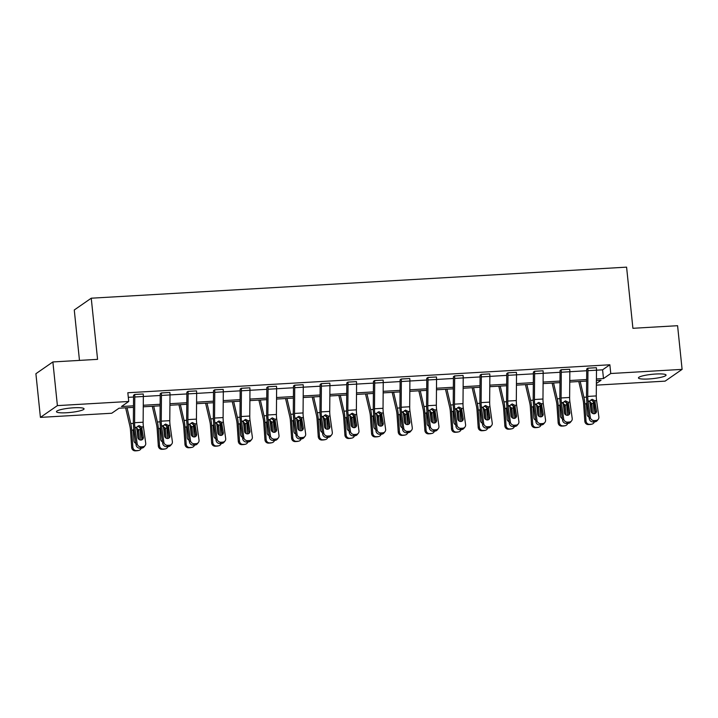 <?xml version="1.0" encoding="UTF-8"?>
<svg xmlns="http://www.w3.org/2000/svg" width="718" height="718" viewBox="0 0 718 718"><rect width="100%" height="100%" fill="white"/><g stroke="black" fill="none" stroke-linecap="round" stroke-linejoin="round"><path stroke-width="1.08" d="M73.846 407.779A13.875 2.181 -5.9 0 1 84.06 408.838A13.875 2.181 -5.9 0 1 66.684 412.742A13.875 2.181 -5.9 0 1 56.462 411.692A13.875 2.181 -5.9 0 1 73.846 407.779M655.83 374.015A13.875 2.181 -5.9 0 1 666.053 375.074A13.875 2.181 -5.9 0 1 648.668 378.978A13.875 2.181 -5.9 0 1 638.455 377.928A13.875 2.181 -5.9 0 1 655.83 374.015M79.474 360.4L74.268 309.979L91.249 298.203L626.59 267.15L632.908 328.297L677.586 325.703L682.1 369.375L665.119 381.141L596.371 385.135M133.467 407.366L119.026 408.21L111.748 413.245L40.414 417.382L57.395 405.616L128.737 401.479L121.459 406.523L133.485 405.823M57.395 405.616L52.881 361.944L35.9 373.71L40.414 417.382M166.639 446.668A3.554 3.276 -141 0 1 162.753 443.473L160.464 427.129A13.337 3.626 -93.3 0 1 160.015 420.183L160.213 394.451A1.777 0.485 86.7 0 0 160.186 393.742L161.326 392.917L169.87 392.45A6.229 1.687 86.7 0 1 169.995 394.936L169.789 420.667A8.894 2.414 -93.3 0 0 170.094 425.298L172.374 441.642A3.554 3.276 39 0 1 169.43 445.232L167.725 445.331L166.639 446.668L168.344 446.569L169.43 445.232M219.95 443.571A3.554 3.276 -141 0 1 216.064 440.385L213.776 424.042A13.337 3.626 -93.3 0 1 213.327 417.095L213.524 391.364A1.777 0.485 86.7 0 0 213.497 390.655L214.637 389.82L223.181 389.362A6.229 1.687 86.7 0 1 223.307 391.84L223.101 417.58A8.894 2.414 -93.3 0 0 223.406 422.211L225.685 438.554A3.554 3.276 39 0 1 222.742 442.135L221.036 442.234L219.95 443.571L221.665 443.473L222.742 442.135M267.949 386.724L267.958 386.76A6.229 1.687 86.7 0 1 268.074 389.246L267.868 414.977A8.894 2.414 -93.3 0 0 268.173 419.608L270.453 435.952A3.554 3.276 39 0 0 274.348 439.147L273.262 440.475A3.554 3.276 -141 0 1 269.376 437.289L267.087 420.945A13.337 3.626 -93.3 0 1 266.638 413.999L266.836 388.267A1.777 0.485 86.7 0 0 266.809 387.558L267.949 386.724L276.493 386.266A6.229 1.687 86.7 0 1 276.618 388.752L293.491 387.756M321.26 383.636L321.269 383.672A6.229 1.687 86.7 0 1 321.386 386.149L321.179 411.89A8.894 2.414 -93.3 0 0 321.484 416.521L323.764 432.864A3.554 3.276 39 0 0 327.659 436.05L326.573 437.388A3.554 3.276 -141 0 1 322.687 434.202L320.399 417.858A13.337 3.626 -93.3 0 1 319.95 410.911L320.156 385.171A1.777 0.485 86.7 0 0 320.12 384.462L321.26 383.636L329.804 383.17A6.229 1.687 86.7 0 1 329.93 385.656L346.803 384.66M374.572 380.54L374.581 380.576A6.229 1.687 86.7 0 1 374.697 383.062L374.491 408.793A8.894 2.414 -93.3 0 0 374.796 413.424L377.076 429.768A3.554 3.276 39 0 0 380.971 432.954L379.885 434.291A3.554 3.276 -141 0 1 375.999 431.105L373.71 414.762A13.337 3.626 -93.3 0 1 373.261 407.815L373.468 382.084A1.777 0.485 86.7 0 0 373.432 381.375L374.572 380.54L383.125 380.082A6.229 1.687 86.7 0 1 383.241 382.568L400.114 381.563M427.883 377.453L427.892 377.48A6.229 1.687 86.7 0 1 428.009 379.966L427.802 405.697A8.894 2.414 -93.3 0 0 428.107 410.328L430.387 426.671A3.554 3.276 39 0 0 434.282 429.867L433.196 431.204A3.554 3.276 -141 0 1 429.31 428.009L427.022 411.665A13.337 3.626 -93.3 0 1 426.573 404.719L426.779 378.987A1.777 0.485 86.7 0 0 426.743 378.278L427.883 377.453L436.436 376.986A6.229 1.687 86.7 0 1 436.553 379.472L453.426 378.476M481.195 374.356L481.204 374.392A6.229 1.687 86.7 0 1 481.32 376.878L481.114 402.61A8.894 2.414 -93.3 0 0 481.419 407.241L483.699 423.584A3.554 3.276 39 0 0 487.594 426.77L486.508 428.107A3.554 3.276 -141 0 1 482.622 424.921L480.333 408.578A13.337 3.626 -93.3 0 1 479.884 401.631L480.091 375.9A1.777 0.485 86.7 0 0 480.055 375.182L481.195 374.356L489.748 373.899A6.229 1.687 86.7 0 1 489.864 376.376L506.737 375.379M534.506 371.26L534.515 371.296A6.229 1.687 86.7 0 1 534.632 373.782L534.425 399.513A8.894 2.414 -93.3 0 0 534.73 404.144L537.01 420.488A3.554 3.276 39 0 0 540.905 423.683L539.819 425.011A3.554 3.276 -141 0 1 535.933 421.825L533.645 405.482A13.337 3.626 -93.3 0 1 533.196 398.535L533.402 372.804A1.777 0.485 86.7 0 0 533.366 372.095L534.506 371.26L543.059 370.802A6.229 1.687 86.7 0 1 543.176 373.288L560.049 372.292M587.818 368.172L587.827 368.208A6.229 1.687 86.7 0 1 587.943 370.685L587.737 396.426A8.894 2.414 -93.3 0 0 588.042 401.057L590.322 417.4A3.554 3.276 39 0 0 594.217 420.586L593.131 421.924A3.554 3.276 -141 0 1 589.245 418.738L586.956 402.394A13.337 3.626 -93.3 0 1 586.507 395.447L586.714 369.707A1.777 0.485 86.7 0 0 586.678 368.998L587.818 368.172L596.371 367.706A6.229 1.687 86.7 0 1 596.487 370.192L602.582 369.824L609.86 364.78L127.831 392.746L128.737 401.479M128.307 397.332L133.548 397.027M134.67 394.46L134.67 394.496A6.229 1.687 86.7 0 1 134.796 396.982L134.589 422.714A8.894 2.414 -93.3 0 0 134.894 427.345L137.174 443.688A3.554 3.276 39 0 0 141.069 446.874L139.983 448.211A3.554 3.276 -141 0 1 136.097 445.025L133.808 428.682A13.337 3.626 -93.3 0 1 133.36 421.735L133.557 396.004A1.777 0.485 86.7 0 0 133.53 395.286L134.67 394.46L143.214 394.002A6.229 1.687 86.7 0 1 143.34 396.48L160.204 395.483M169.995 394.918L186.868 393.94M187.981 391.364L187.981 391.4A6.229 1.687 86.7 0 1 188.107 393.886L187.901 419.617A8.894 2.414 -93.3 0 0 188.206 424.248L190.485 440.592A3.554 3.276 39 0 0 194.381 443.778L193.295 445.115A3.554 3.276 -141 0 1 189.408 441.929L187.12 425.586A13.337 3.626 -93.3 0 1 186.671 418.639L186.868 392.908A1.777 0.485 86.7 0 0 186.842 392.199L187.981 391.364L196.526 390.906A6.229 1.687 86.7 0 1 196.651 393.392L213.524 392.396M223.307 391.822L240.18 390.843M241.293 388.276L241.302 388.312A6.229 1.687 86.7 0 1 241.419 390.789L241.212 416.53A8.894 2.414 -93.3 0 0 241.517 421.161L243.797 437.504A3.554 3.276 39 0 0 247.692 440.69L246.606 442.028A3.554 3.276 -141 0 1 242.72 438.842L240.431 422.498A13.337 3.626 -93.3 0 1 239.983 415.542L240.18 389.811A1.777 0.485 86.7 0 0 240.153 389.102L241.293 388.276L249.837 387.81A6.229 1.687 86.7 0 1 249.963 390.296L266.836 389.3M303.274 387.181L320.147 386.203M356.586 384.094L373.459 383.116M409.897 380.998L426.77 380.019M463.209 377.91L480.082 376.932M516.52 374.814L533.393 373.836M569.832 371.718L586.705 370.739M566.475 423.467A3.554 3.276 -141 0 1 562.589 420.281L560.3 403.938A13.337 3.626 -93.3 0 1 559.852 396.991L560.058 371.26A1.777 0.485 86.7 0 0 560.022 370.551L561.162 369.716L569.715 369.258A6.229 1.687 86.7 0 1 569.832 371.744L569.625 397.476A8.894 2.414 -93.3 0 0 569.93 402.107L572.21 418.45A3.554 3.276 39 0 1 569.266 422.031L567.561 422.13L566.475 423.467L568.189 423.369L569.266 422.031M513.164 426.564A3.554 3.276 -141 0 1 509.277 423.369L506.989 407.025A13.337 3.626 -93.3 0 1 506.54 400.079L506.746 374.347A1.777 0.485 86.7 0 0 506.711 373.638L507.85 372.813L516.404 372.346A6.229 1.687 86.7 0 1 516.52 374.832L516.314 400.563A8.894 2.414 -93.3 0 0 516.619 405.194L518.899 421.538A3.554 3.276 39 0 1 515.955 425.128L514.25 425.227L513.164 426.564L514.878 426.465L515.955 425.128M459.852 429.651A3.554 3.276 -141 0 1 455.966 426.465L453.677 410.122A13.337 3.626 -93.3 0 1 453.229 403.175L453.435 377.444A1.777 0.485 86.7 0 0 453.399 376.735L454.539 375.9L463.092 375.442A6.229 1.687 86.7 0 1 463.209 377.928L463.002 403.66A8.894 2.414 -93.3 0 0 463.307 408.291L465.587 424.634A3.554 3.276 39 0 1 462.643 428.215L460.938 428.314L459.852 429.651L461.566 429.552L462.643 428.215M406.541 432.748A3.554 3.276 -141 0 1 402.654 429.561L400.366 413.218A13.337 3.626 -93.3 0 1 399.917 406.271L400.123 380.531A1.777 0.485 86.7 0 0 400.088 379.822L401.227 378.996L409.781 378.539A6.229 1.687 86.7 0 1 409.897 381.016L409.691 406.756A8.894 2.414 -93.3 0 0 409.996 411.387L412.276 427.731A3.554 3.276 39 0 1 409.332 431.312L407.627 431.41L406.541 432.748L408.255 432.649L409.332 431.312M353.229 435.844A3.554 3.276 -141 0 1 349.343 432.649L347.054 416.305A13.337 3.626 -93.3 0 1 346.606 409.359L346.812 383.627A1.777 0.485 86.7 0 0 346.776 382.918L347.916 382.084L356.469 381.626A6.229 1.687 86.7 0 1 356.586 384.112L356.379 409.843A8.894 2.414 -93.3 0 0 356.684 414.474L358.964 430.818A3.554 3.276 39 0 1 356.02 434.408L354.315 434.507L353.229 435.844L354.943 435.745L356.02 434.408M299.918 438.931A3.554 3.276 -141 0 1 296.031 435.745L293.743 419.402A13.337 3.626 -93.3 0 1 293.294 412.455L293.491 386.724A1.777 0.485 86.7 0 0 293.465 386.015L294.604 385.18L303.149 384.722A6.229 1.687 86.7 0 1 303.274 387.208L303.068 412.94A8.894 2.414 -93.3 0 0 303.373 417.571L305.653 433.914A3.554 3.276 39 0 1 302.709 437.495L301.004 437.594L299.918 438.931L301.632 438.833L302.709 437.495M52.881 361.944L97.567 359.35L91.249 298.203M609.86 364.78L610.758 373.513L682.1 369.375M596.38 383.484L601.056 380.244L596.407 380.513M586.624 381.079L569.751 382.057M559.968 382.622L543.095 383.6M533.312 384.175L516.439 385.153M506.657 385.719L489.784 386.697M480.001 387.262L463.128 388.241M453.345 388.815L436.472 389.793M426.689 390.359L409.816 391.337M400.034 391.902L383.161 392.881M373.378 393.446L356.505 394.433M346.722 394.999L329.849 395.977M320.057 396.542L303.193 397.521M293.402 398.086L276.538 399.064M266.746 399.639L249.882 400.617M240.09 401.183L223.226 402.161M213.434 402.726L196.57 403.704M186.779 404.279L169.915 405.257M160.123 405.823L143.259 406.801M596.416 378.969L603.488 378.557L610.758 373.513M143.268 405.257L160.141 404.279M169.924 403.704L186.797 402.726M196.579 402.161L213.452 401.183M223.235 400.617L240.108 399.639M249.891 399.073L266.764 398.086M276.547 397.521L293.42 396.542M303.202 395.977L320.075 394.999M329.858 394.433L346.731 393.455M356.514 392.881L373.387 391.902M383.17 391.337L400.043 390.359M409.825 389.793L426.698 388.815M436.481 388.241L453.354 387.262M463.137 386.697L480.01 385.719M489.793 385.153L506.666 384.175M516.448 383.6L533.321 382.622M543.104 382.057L559.977 381.079M569.76 380.513L586.633 379.535M602.582 369.824L603.488 378.557M587.943 370.685L596.487 370.192L596.281 395.923A8.894 2.414 -93.3 0 0 596.586 400.554L598.866 416.898A3.554 3.276 39 0 1 595.922 420.488L594.217 420.586M595.294 413.415A2.845 2.621 39 0 0 595.401 412.231L593.921 401.99L590.977 399.872M593.131 421.924L594.845 421.825L595.922 420.488M598.22 419.339L597.134 420.676A3.554 3.276 -141 0 1 594.845 421.825M594.746 400.662L596.478 410.893A2.845 2.621 -141 0 1 594.127 413.765A2.845 2.621 -141 0 1 591.013 411.217L589.882 400.949L592.144 399.298L594.746 400.662L596.586 400.554M578.78 381.536L583.016 399.702A8.894 2.414 86.7 0 1 583.644 404.099L584.82 421.215L586.014 420.972A3.554 3.419 78.6 0 0 589.675 424.32L588.482 424.562A3.554 3.419 -101.4 0 1 584.82 421.215M580.207 381.455L583.896 397.26A13.337 3.626 86.7 0 1 584.838 403.857L586.014 420.972M593.131 400.716A13.337 3.626 86.7 0 1 593.382 403.363L594.1 413.765M589.002 417.032A2.845 2.737 -101.4 0 1 587.118 414.501L586.418 404.306L586.884 402.475M588.895 401.317L591.803 403.453L590.743 405.015L591.219 411.944M591.381 424.221A3.554 3.419 78.6 0 0 591.847 424.159L590.654 424.401A3.554 3.419 -101.4 0 1 590.187 424.464L591.381 424.221L589.675 424.32M591.847 424.159A3.554 3.419 78.6 0 0 594.387 421.852M592.529 413.389L591.883 403.992M590.187 424.464L588.482 424.562M590.743 405.015L589.882 403.112M561.162 369.716L561.171 369.752A6.229 1.687 86.7 0 1 561.288 372.238L561.081 397.969A8.894 2.414 -93.3 0 0 561.386 402.601L563.666 418.944A3.554 3.276 39 0 0 567.561 422.13M568.638 414.959A2.845 2.621 39 0 0 568.746 413.774L567.265 403.534L564.321 401.425M571.564 420.883L570.478 422.22A3.554 3.276 -141 0 1 568.189 423.369M568.091 402.215L569.823 412.437A2.845 2.621 -141 0 1 567.471 415.309A2.845 2.621 -141 0 1 564.357 412.76L563.226 402.493L565.488 400.841L568.091 402.215L569.93 402.107M534.632 373.782L543.176 373.288L542.97 399.02A8.894 2.414 -93.3 0 0 543.275 403.651L545.554 419.994A3.554 3.276 39 0 1 542.611 423.575L540.905 423.683M541.982 416.503A2.845 2.621 39 0 0 542.09 415.327L540.609 405.078L537.656 402.969M539.819 425.011L541.534 424.912L542.611 423.575M544.908 422.426L543.822 423.764A3.554 3.276 -141 0 1 541.534 424.912M541.435 403.758L543.167 413.99A2.845 2.621 -141 0 1 540.816 416.853A2.845 2.621 -141 0 1 537.701 414.304L536.57 404.037L538.832 402.385L541.435 403.758L543.275 403.651M552.115 383.08L556.36 401.245A8.894 2.414 86.7 0 1 556.989 405.643L558.164 422.758L559.358 422.516A3.554 3.419 78.6 0 0 563.02 425.864L561.826 426.106A3.554 3.419 -101.4 0 1 558.164 422.758M553.551 382.999L557.24 398.804A13.337 3.626 86.7 0 1 558.182 405.41L559.358 422.516M566.475 402.268A13.337 3.626 86.7 0 1 566.726 404.907L567.444 415.309M562.347 418.576A2.845 2.737 -101.4 0 1 560.462 416.045L559.762 405.849L560.228 404.019M562.239 402.861L565.138 405.006L564.088 406.559L564.563 413.487M564.725 425.765A3.554 3.419 78.6 0 0 565.192 425.711L563.998 425.954A3.554 3.419 -101.4 0 1 563.531 426.007L564.725 425.765L563.02 425.864M565.192 425.711A3.554 3.419 78.6 0 0 567.732 423.396M565.874 414.932L565.228 405.535M563.531 426.007L561.826 426.106M564.088 406.559L563.226 404.656M525.459 384.624L529.705 402.789A8.894 2.414 86.7 0 1 530.333 407.196L531.508 424.311L532.702 424.069A3.554 3.419 78.6 0 0 536.364 427.416L535.17 427.659A3.554 3.419 -101.4 0 1 531.508 424.311M526.895 384.543L530.584 400.348A13.337 3.626 86.7 0 1 531.526 406.953L532.702 424.069M539.819 403.812A13.337 3.626 86.7 0 1 540.071 406.46L540.789 416.853M535.691 420.129A2.845 2.737 -101.4 0 1 533.806 417.598L533.106 407.402L533.573 405.571M535.583 404.405L538.482 406.55L537.432 408.102L537.908 415.031M538.069 427.318A3.554 3.419 78.6 0 0 538.536 427.255L537.333 427.497A3.554 3.419 -101.4 0 1 536.876 427.56L538.069 427.318L536.364 427.416M538.536 427.255A3.554 3.419 78.6 0 0 541.076 424.939M539.218 416.476L538.572 407.079M536.876 427.56L535.17 427.659M537.432 408.102L536.57 406.2M507.85 372.813L507.859 372.848A6.229 1.687 86.7 0 1 507.976 375.326L507.77 401.066A8.894 2.414 -93.3 0 0 508.075 405.697L510.354 422.04A3.554 3.276 39 0 0 514.25 425.227M515.327 418.055A2.845 2.621 39 0 0 515.425 416.871L513.953 406.63L511.001 404.512M518.252 423.979L517.166 425.316A3.554 3.276 -141 0 1 514.878 426.465M514.779 405.302L516.511 415.534A2.845 2.621 -141 0 1 514.16 418.406A2.845 2.621 -141 0 1 511.045 415.848L509.915 405.589L512.176 403.938L514.779 405.302L516.619 405.194M498.804 386.176L503.049 404.342A8.894 2.414 86.7 0 1 503.677 408.739L504.853 425.855L506.046 425.612A3.554 3.419 78.6 0 0 509.708 428.96L508.515 429.202A3.554 3.419 -101.4 0 1 504.853 425.855M500.24 386.087L503.928 401.892A13.337 3.626 86.7 0 1 504.871 408.497L506.046 425.612M513.164 405.356A13.337 3.626 86.7 0 1 513.415 408.004L514.133 418.406M509.035 421.672A2.845 2.737 -101.4 0 1 507.15 419.141L506.45 408.946L506.917 407.115M508.927 405.957L511.826 408.093L510.776 409.655L511.252 416.584M511.413 428.861A3.554 3.419 78.6 0 0 511.88 428.799L510.677 429.041A3.554 3.419 -101.4 0 1 510.22 429.104L511.413 428.861L509.708 428.96M511.88 428.799A3.554 3.419 78.6 0 0 514.42 426.492M512.562 418.029L511.916 408.632M510.22 429.104L508.515 429.202M510.776 409.655L509.915 407.752M481.32 376.878L489.864 376.376L489.658 402.116A8.894 2.414 -93.3 0 0 489.963 406.747L492.243 423.09A3.554 3.276 39 0 1 489.299 426.671L487.594 426.77M488.671 419.599A2.845 2.621 39 0 0 488.77 418.414L487.298 408.174L484.345 406.065M486.508 428.107L488.222 428.009L489.299 426.671M491.597 425.523L490.511 426.86A3.554 3.276 -141 0 1 488.222 428.009M488.123 406.855L489.855 417.077A2.845 2.621 -141 0 1 487.504 419.949A2.845 2.621 -141 0 1 484.39 417.4L483.259 407.133L485.521 405.482L488.123 406.855L489.963 406.747M472.148 387.72L476.393 405.885A8.894 2.414 86.7 0 1 477.021 410.283L478.197 427.398L479.391 427.156A3.554 3.419 78.6 0 0 483.052 430.504L481.859 430.746A3.554 3.419 -101.4 0 1 478.197 427.398M473.584 387.639L477.273 403.444A13.337 3.626 86.7 0 1 478.215 410.041L479.391 427.156M486.508 406.9A13.337 3.626 86.7 0 1 486.759 409.547L487.477 419.949M482.379 423.216A2.845 2.737 -101.4 0 1 480.486 420.685L479.795 410.49L480.261 408.659M482.272 407.501L485.171 409.646L484.12 411.199L484.596 418.127M484.758 430.405A3.554 3.419 78.6 0 0 485.224 430.351L484.022 430.585A3.554 3.419 -101.4 0 1 483.564 430.647L484.758 430.405L483.052 430.504M485.224 430.351A3.554 3.419 78.6 0 0 487.764 428.036M485.906 419.572L485.26 410.175M483.564 430.647L481.859 430.746M484.12 411.199L483.259 409.296M463.092 375.442L454.548 375.936A6.229 1.687 86.7 0 1 454.665 378.422L454.458 404.153A8.894 2.414 -93.3 0 0 454.763 408.784L457.043 425.128A3.554 3.276 39 0 0 460.938 428.314M462.015 421.143A2.845 2.621 39 0 0 462.114 419.967L460.642 409.718L457.689 407.609M464.941 427.066L463.855 428.404A3.554 3.276 -141 0 1 461.566 429.552M461.468 408.398L463.2 418.63A2.845 2.621 -141 0 1 460.848 421.493A2.845 2.621 -141 0 1 457.734 418.944L456.603 408.677L458.865 407.025L461.468 408.398L463.307 408.291M445.492 389.264L449.737 407.429A8.894 2.414 86.7 0 1 450.365 411.836L451.541 428.942L452.735 428.709A3.554 3.419 78.6 0 0 456.397 432.056L455.203 432.29A3.554 3.419 -101.4 0 1 451.541 428.942M446.928 389.183L450.617 404.988A13.337 3.626 86.7 0 1 451.559 411.594L452.735 428.709M459.852 408.452A13.337 3.626 86.7 0 1 460.103 411.1L460.821 421.493M455.724 424.769A2.845 2.737 -101.4 0 1 453.83 422.229L453.139 412.042L453.605 410.211M455.616 409.045L458.515 411.19L457.465 412.742L457.94 419.671M458.102 431.958A3.554 3.419 78.6 0 0 458.569 431.895L457.366 432.137A3.554 3.419 -101.4 0 1 456.908 432.191L458.102 431.958L456.397 432.056M458.569 431.895A3.554 3.419 78.6 0 0 461.109 429.579M459.251 421.116L458.605 411.719M456.908 432.191L455.203 432.29M457.465 412.742L456.603 410.84M428.009 379.966L436.553 379.472L436.347 405.203A8.894 2.414 -93.3 0 0 436.652 409.834L438.931 426.178A3.554 3.276 39 0 1 435.988 429.768L434.282 429.867M435.359 422.696A2.845 2.621 39 0 0 435.458 421.511L433.986 411.261L431.033 409.152M433.196 431.204L434.911 431.105L435.988 429.768M438.285 428.619L437.199 429.956A3.554 3.276 -141 0 1 434.911 431.105M434.812 409.942L436.544 420.174A2.845 2.621 -141 0 1 434.193 423.046A2.845 2.621 -141 0 1 431.078 420.488L429.947 410.229L432.209 408.578L434.812 409.942L436.652 409.834M418.836 390.816L423.081 408.982A8.894 2.414 86.7 0 1 423.71 413.38L424.885 430.495L426.079 430.253A3.554 3.419 78.6 0 0 429.741 433.6L428.547 433.843A3.554 3.419 -101.4 0 1 424.885 430.495M420.272 390.727L423.952 406.532A13.337 3.626 86.7 0 1 424.903 413.137L426.079 430.253M433.196 409.996A13.337 3.626 86.7 0 1 433.448 412.644L434.166 423.046M429.068 426.312A2.845 2.737 -101.4 0 1 427.174 423.782L426.483 413.586L426.95 411.755M428.96 410.588L431.859 412.733L430.809 414.295L431.285 421.215M431.446 433.501A3.554 3.419 78.6 0 0 431.913 433.439L430.71 433.681A3.554 3.419 -101.4 0 1 430.253 433.744L431.446 433.501L429.741 433.6M431.913 433.439A3.554 3.419 78.6 0 0 434.453 431.132M432.595 422.669L431.949 413.272M430.253 433.744L428.547 433.843M430.809 414.295L429.947 412.383M409.781 378.539L401.236 379.032A6.229 1.687 86.7 0 1 401.353 381.518L401.147 407.25A8.894 2.414 -93.3 0 0 401.452 411.881L403.731 428.224A3.554 3.276 39 0 0 407.627 431.41M408.704 424.239A2.845 2.621 39 0 0 408.802 423.055L407.33 412.814L404.378 410.705M411.62 430.163L410.543 431.5A3.554 3.276 -141 0 1 408.255 432.649M408.156 411.486L409.888 421.717A2.845 2.621 -141 0 1 407.537 424.589A2.845 2.621 -141 0 1 404.422 422.04L403.292 411.773L405.553 410.122L408.156 411.486L409.996 411.387M392.181 392.36L396.426 410.525A8.894 2.414 86.7 0 1 397.054 414.923L398.23 432.039L399.423 431.796A3.554 3.419 78.6 0 0 403.085 435.144L401.892 435.386A3.554 3.419 -101.4 0 1 398.23 432.039M393.617 392.279L397.296 408.084A13.337 3.626 86.7 0 1 398.248 414.681L399.423 431.796M406.541 411.54A13.337 3.626 86.7 0 1 406.792 414.187L407.501 424.589M402.412 427.856A2.845 2.737 -101.4 0 1 400.518 425.325L399.827 415.13L400.294 413.299M402.304 412.141L405.203 414.277L404.153 415.839L404.629 422.767M404.79 435.045A3.554 3.419 78.6 0 0 405.257 434.982L404.054 435.225A3.554 3.419 -101.4 0 1 403.597 435.287L404.79 435.045L403.085 435.144M405.257 434.982A3.554 3.419 78.6 0 0 407.797 432.676M405.939 424.212L405.293 414.816M403.597 435.287L401.892 435.386M404.153 415.839L403.292 413.936M374.697 383.062L383.241 382.568L383.035 408.3A8.894 2.414 -93.3 0 0 383.34 412.931L385.62 429.274A3.554 3.276 39 0 1 382.676 432.855L380.971 432.954M382.048 425.783A2.845 2.621 39 0 0 382.147 424.607L380.675 414.358L377.722 412.249M379.885 434.291L381.599 434.193L382.676 432.855M384.965 431.706L383.888 433.044A3.554 3.276 -141 0 1 381.599 434.193M381.5 413.038L383.232 423.27A2.845 2.621 -141 0 1 380.881 426.133A2.845 2.621 -141 0 1 377.767 423.584L376.636 413.317L378.898 411.665L381.5 413.038L383.34 412.931M365.525 393.904L369.77 412.069A8.894 2.414 86.7 0 1 370.398 416.476L371.574 433.582L372.768 433.34A3.554 3.419 78.6 0 0 376.429 436.688L375.236 436.93A3.554 3.419 -101.4 0 1 371.574 433.582M366.961 393.823L370.641 409.628A13.337 3.626 86.7 0 1 371.592 416.234L372.768 433.34M379.885 413.092A13.337 3.626 86.7 0 1 380.136 415.731L380.845 426.133M375.756 429.4A2.845 2.737 -101.4 0 1 373.863 426.869L373.172 416.673L373.638 414.842M375.649 413.685L378.548 415.83L377.497 417.382L377.973 424.311M378.135 436.589A3.554 3.419 78.6 0 0 378.601 436.535L377.399 436.777A3.554 3.419 -101.4 0 1 376.941 436.831L378.135 436.589L376.429 436.688M378.601 436.535A3.554 3.419 78.6 0 0 381.141 434.219M379.284 425.756L378.637 416.359M376.941 436.831L375.236 436.93M377.497 417.382L376.636 415.48M347.916 382.084L347.925 382.12A6.229 1.687 86.7 0 1 348.042 384.606L347.835 410.337A8.894 2.414 -93.3 0 0 348.14 414.968L350.42 431.312A3.554 3.276 39 0 0 354.315 434.507M355.392 427.327A2.845 2.621 39 0 0 355.491 426.151L354.019 415.901L351.066 413.792M358.309 433.259L357.232 434.596A3.554 3.276 -141 0 1 354.943 435.745M354.845 414.582L356.577 424.814A2.845 2.621 -141 0 1 354.216 427.677A2.845 2.621 -141 0 1 351.111 425.128L349.98 414.86L352.242 413.209L354.845 414.582L356.684 414.474M321.386 386.149L329.93 385.656L329.724 411.387A8.894 2.414 -93.3 0 0 330.029 416.018L332.308 432.362A3.554 3.276 39 0 1 329.365 435.952L327.659 436.05M328.736 428.879A2.845 2.621 39 0 0 328.835 427.695L327.354 417.454L324.41 415.336M326.573 437.388L328.288 437.289L329.365 435.952M331.653 434.803L330.576 436.14A3.554 3.276 -141 0 1 328.288 437.289M328.189 416.126L329.921 426.357A2.845 2.621 -141 0 1 327.561 429.229A2.845 2.621 -141 0 1 324.455 426.68L323.324 416.413L325.577 414.762L328.189 416.126L330.029 416.018M294.604 385.18L294.613 385.216A6.229 1.687 86.7 0 1 294.73 387.702L294.524 413.433A8.894 2.414 -93.3 0 0 294.829 418.064L297.108 434.408A3.554 3.276 39 0 0 301.004 437.594M302.081 430.423A2.845 2.621 39 0 0 302.179 429.238L300.698 418.998L297.755 416.889M304.997 436.347L303.92 437.684A3.554 3.276 -141 0 1 301.632 438.833M301.533 417.679L303.265 427.91A2.845 2.621 -141 0 1 300.905 430.773A2.845 2.621 -141 0 1 297.799 428.224L296.669 417.957L298.921 416.305L301.533 417.679L303.373 417.571M268.074 389.246L276.618 388.752L276.412 414.483A8.894 2.414 -93.3 0 0 276.717 419.115L278.997 435.458A3.554 3.276 39 0 1 276.053 439.048L274.348 439.147M275.425 431.967A2.845 2.621 39 0 0 275.524 430.791L274.043 420.542L271.099 418.432M273.262 440.475L274.976 440.376L276.053 439.048M278.342 437.899L277.265 439.228A3.554 3.276 -141 0 1 274.976 440.376M274.877 419.222L276.609 429.454A2.845 2.621 -141 0 1 274.249 432.317A2.845 2.621 -141 0 1 271.144 429.768L270.013 419.5L272.266 417.849L274.877 419.222L276.717 419.115M241.419 390.789L249.963 390.296L249.756 416.027A8.894 2.414 -93.3 0 0 250.061 420.658L252.341 437.002A3.554 3.276 39 0 1 249.397 440.592L247.692 440.69M248.769 433.519A2.845 2.621 39 0 0 248.868 432.335L247.387 422.094L244.443 419.976M246.606 442.028L248.32 441.929L249.397 440.592M251.686 439.443L250.609 440.78A3.554 3.276 -141 0 1 248.32 441.929M248.222 420.766L249.954 430.997A2.845 2.621 -141 0 1 247.593 433.869A2.845 2.621 -141 0 1 244.488 431.312L243.357 421.053L245.61 419.402L248.222 420.766L250.061 420.658M214.637 389.82L214.637 389.856A6.229 1.687 86.7 0 1 214.763 392.342L214.556 418.073A8.894 2.414 -93.3 0 0 214.862 422.705L217.141 439.048A3.554 3.276 39 0 0 221.036 442.234M222.113 435.063A2.845 2.621 39 0 0 222.212 433.878L220.731 423.638L217.787 421.529M225.03 440.987L223.953 442.324A3.554 3.276 -141 0 1 221.665 443.473M221.566 422.319L223.298 432.541A2.845 2.621 -141 0 1 220.938 435.413A2.845 2.621 -141 0 1 217.832 432.864L216.701 422.597L218.954 420.945L221.566 422.319L223.406 422.211M338.869 395.447L343.114 413.613A8.894 2.414 86.7 0 1 343.743 418.02L344.918 435.135L346.112 434.893A3.554 3.419 78.6 0 0 349.774 438.24L348.58 438.483A3.554 3.419 -101.4 0 1 344.918 435.135M340.305 395.367L343.985 411.172A13.337 3.626 86.7 0 1 344.936 417.777L346.112 434.893M353.229 414.636A13.337 3.626 86.7 0 1 353.48 417.284L354.189 427.686M349.101 430.953A2.845 2.737 -101.4 0 1 347.207 428.422L346.516 418.226L346.982 416.395M348.993 415.228L351.892 417.373L350.842 418.926L351.317 425.855M351.479 438.142A3.554 3.419 78.6 0 0 351.946 438.079L350.743 438.321A3.554 3.419 -101.4 0 1 350.285 438.384L351.479 438.142L349.774 438.24M351.946 438.079A3.554 3.419 78.6 0 0 354.486 435.763M352.628 427.309L351.982 417.903M350.285 438.384L348.58 438.483M350.842 418.926L349.98 417.023M312.213 397L316.45 415.166A8.894 2.414 86.7 0 1 317.087 419.563L318.262 436.679L319.456 436.436A3.554 3.419 78.6 0 0 323.118 439.784L321.924 440.026A3.554 3.419 -101.4 0 1 318.262 436.679M313.649 396.919L317.329 412.724A13.337 3.626 86.7 0 1 318.28 419.321L319.456 436.436M326.573 416.18A13.337 3.626 86.7 0 1 326.825 418.827L327.534 429.229M322.445 432.496A2.845 2.737 -101.4 0 1 320.551 429.965L319.851 419.77L320.327 417.939M322.337 416.781L325.236 418.917L324.186 420.479L324.653 427.407M324.823 439.685A3.554 3.419 78.6 0 0 325.281 439.622L324.087 439.865A3.554 3.419 -101.4 0 1 323.63 439.928L324.823 439.685L323.118 439.784M325.281 439.622A3.554 3.419 78.6 0 0 327.83 437.316M325.972 428.852L325.326 419.456M323.63 439.928L321.924 440.026M324.186 420.479L323.315 418.576M285.558 398.544L289.794 416.709A8.894 2.414 86.7 0 1 290.431 421.116L291.607 438.222L292.8 437.98A3.554 3.419 78.6 0 0 296.462 441.328L295.269 441.57A3.554 3.419 -101.4 0 1 291.607 438.222M286.994 398.463L290.673 414.268A13.337 3.626 86.7 0 1 291.625 420.874L292.8 437.98M299.918 417.732A13.337 3.626 86.7 0 1 300.169 420.371L300.878 430.773M295.789 434.04A2.845 2.737 -101.4 0 1 293.895 431.509L293.195 421.313L293.671 419.483M295.681 418.325L298.58 420.47L297.53 422.022L297.997 428.951M298.167 441.229A3.554 3.419 78.6 0 0 298.625 441.175L297.431 441.417A3.554 3.419 -101.4 0 1 296.974 441.471L298.167 441.229L296.462 441.328M298.625 441.175A3.554 3.419 78.6 0 0 301.174 438.86M299.316 430.396L298.67 420.999M296.974 441.471L295.269 441.57M297.53 422.022L296.66 420.12M258.902 400.088L263.138 418.253A8.894 2.414 86.7 0 1 263.775 422.66L264.951 439.775L266.145 439.533A3.554 3.419 78.6 0 0 269.806 442.88L268.604 443.123A3.554 3.419 -101.4 0 1 264.951 439.775M260.338 400.007L264.018 415.812A13.337 3.626 86.7 0 1 264.969 422.417L266.145 439.533M273.262 419.276A13.337 3.626 86.7 0 1 273.513 421.924L274.222 432.326M269.133 435.593A2.845 2.737 -101.4 0 1 267.24 433.062L266.54 422.866L267.015 421.035M269.026 419.868L271.925 422.013L270.874 423.566L271.341 430.495M271.512 442.782A3.554 3.419 78.6 0 0 271.969 442.719L270.776 442.961A3.554 3.419 -101.4 0 1 270.318 443.024L271.512 442.782L269.806 442.88M271.969 442.719A3.554 3.419 78.6 0 0 274.518 440.403M272.652 431.94L272.014 422.543M270.318 443.024L268.604 443.123M270.874 423.566L270.004 421.663M232.246 401.64L236.482 419.806A8.894 2.414 86.7 0 1 237.119 424.203L238.295 441.319L239.489 441.076A3.554 3.419 78.6 0 0 243.151 444.424L241.948 444.666A3.554 3.419 -101.4 0 1 238.295 441.319M233.682 401.55L237.362 417.355A13.337 3.626 86.7 0 1 238.313 423.961L239.489 441.076M246.606 420.82A13.337 3.626 86.7 0 1 246.857 423.467L247.566 433.869M242.478 437.136A2.845 2.737 -101.4 0 1 240.584 434.605L239.884 424.41L240.359 422.579M242.37 421.421L245.269 423.557L244.219 425.119L244.685 432.048M244.856 444.325A3.554 3.419 78.6 0 0 245.314 444.262L244.12 444.505A3.554 3.419 -101.4 0 1 243.662 444.568L244.856 444.325L243.151 444.424M245.314 444.262A3.554 3.419 78.6 0 0 247.863 441.956M245.996 433.493L245.359 424.096M243.662 444.568L241.948 444.666M244.219 425.119L243.348 423.216M205.59 403.184L209.827 421.349A8.894 2.414 86.7 0 1 210.464 425.747L211.639 442.862L212.833 442.62A3.554 3.419 78.6 0 0 216.495 445.968L215.292 446.21A3.554 3.419 -101.4 0 1 211.639 442.862M207.026 403.103L210.706 418.908A13.337 3.626 86.7 0 1 211.657 425.514L212.833 442.62M219.95 422.363A13.337 3.626 86.7 0 1 220.202 425.011L220.911 435.413M215.822 438.68A2.845 2.737 -101.4 0 1 213.928 436.149L213.228 425.954L213.704 424.123M215.714 422.965L218.613 425.11L217.554 426.663L218.03 433.591M218.2 445.869A3.554 3.419 78.6 0 0 218.658 445.815L217.464 446.058A3.554 3.419 -101.4 0 1 217.007 446.111L218.2 445.869L216.495 445.968M218.658 445.815A3.554 3.419 78.6 0 0 221.207 443.5M219.34 435.036L218.703 425.639M217.007 446.111L215.292 446.21M217.554 426.663L216.692 424.76M188.107 393.886L196.651 393.392L196.445 419.124A8.894 2.414 -93.3 0 0 196.75 423.755L199.03 440.098A3.554 3.276 39 0 1 196.086 443.679L194.381 443.778M195.458 436.607A2.845 2.621 39 0 0 195.556 435.431L194.075 425.182L191.132 423.073M193.295 445.115L195.009 445.016L196.086 443.679M198.374 442.53L197.297 443.868A3.554 3.276 -141 0 1 195.009 445.016M194.91 423.862L196.642 434.094A2.845 2.621 -141 0 1 194.282 436.957A2.845 2.621 -141 0 1 191.176 434.408L190.046 424.141L192.298 422.489L194.91 423.862L196.75 423.755M178.935 404.728L183.171 422.893A8.894 2.414 86.7 0 1 183.808 427.3L184.984 444.415L186.177 444.173A3.554 3.419 78.6 0 0 189.839 447.52L188.637 447.763A3.554 3.419 -101.4 0 1 184.984 444.415M180.362 404.647L184.05 420.452A13.337 3.626 86.7 0 1 185.002 427.057L186.177 444.173M193.286 423.916A13.337 3.626 86.7 0 1 193.546 426.564L194.255 436.957M189.166 440.233A2.845 2.737 -101.4 0 1 187.272 437.693L186.572 427.506L187.048 425.675M189.058 424.509L191.957 426.654L190.898 428.206L191.374 435.135M191.544 447.422A3.554 3.419 78.6 0 0 192.002 447.359L190.808 447.601A3.554 3.419 -101.4 0 1 190.351 447.655L191.544 447.422L189.839 447.52M192.002 447.359A3.554 3.419 78.6 0 0 194.551 445.043M192.684 436.58L192.047 427.183M190.351 447.655L188.637 447.763M190.898 428.206L190.037 426.304M161.326 392.917L161.326 392.952A6.229 1.687 86.7 0 1 161.451 395.43L161.245 421.161A8.894 2.414 -93.3 0 0 161.55 425.801L163.83 442.144A3.554 3.276 39 0 0 167.725 445.331M168.802 438.159A2.845 2.621 39 0 0 168.901 436.975L167.42 426.725L164.476 424.616M171.719 444.083L170.642 445.42A3.554 3.276 -141 0 1 168.344 446.569M168.245 425.406L169.987 435.638A2.845 2.621 -141 0 1 167.626 438.51A2.845 2.621 -141 0 1 164.521 435.952L163.39 425.693L165.643 424.042L168.245 425.406L170.094 425.298M152.279 406.28L156.515 424.446A8.894 2.414 86.7 0 1 157.152 428.843L158.328 445.959L159.522 445.716A3.554 3.419 78.6 0 0 163.183 449.064L161.981 449.306A3.554 3.419 -101.4 0 1 158.328 445.959M153.706 406.191L157.395 421.996A13.337 3.626 86.7 0 1 158.346 428.601L159.522 445.716M166.63 425.46A13.337 3.626 86.7 0 1 166.89 428.107L167.599 438.51M162.51 441.776A2.845 2.737 -101.4 0 1 160.617 439.245L159.917 429.05L160.392 427.219M162.403 426.052L165.302 428.197L164.243 429.759L164.718 436.688M164.889 448.965A3.554 3.419 78.6 0 0 165.346 448.903L164.153 449.145A3.554 3.419 -101.4 0 1 163.695 449.208L164.889 448.965L163.183 449.064M165.346 448.903A3.554 3.419 78.6 0 0 167.895 446.596M166.029 438.133L165.391 428.736M163.695 449.208L161.981 449.306M164.243 429.759L163.381 427.847M134.796 396.982L143.34 396.48L143.133 422.22A8.894 2.414 -93.3 0 0 143.438 426.851L145.718 443.194A3.554 3.276 39 0 1 142.774 446.775L141.069 446.874M142.146 439.703A2.845 2.621 39 0 0 142.245 438.519L140.764 428.278L137.82 426.169M139.983 448.211L141.688 448.113L142.774 446.775M145.063 445.627L143.986 446.964A3.554 3.276 -141 0 1 141.688 448.113M141.59 426.95L143.331 437.181A2.845 2.621 -141 0 1 140.97 440.053A2.845 2.621 -141 0 1 137.865 437.504L136.734 427.237L138.987 425.586L141.59 426.95L143.438 426.851M125.623 407.824L129.859 425.989A8.894 2.414 86.7 0 1 130.496 430.387L131.672 447.502L132.866 447.26A3.554 3.419 78.6 0 0 136.528 450.608L135.325 450.85A3.554 3.419 -101.4 0 1 131.672 447.502M127.05 407.743L130.739 423.548A13.337 3.626 86.7 0 1 131.69 430.145L132.866 447.26M139.974 427.004A13.337 3.626 86.7 0 1 140.234 429.651L140.943 440.053M135.855 443.32A2.845 2.737 -101.4 0 1 133.961 440.789L133.261 430.594L133.736 428.763M135.747 427.605L138.646 429.741L137.587 431.303L138.062 438.231M138.233 450.509A3.554 3.419 78.6 0 0 138.691 450.455L137.497 450.689A3.554 3.419 -101.4 0 1 137.039 450.751L138.233 450.509L136.528 450.608M138.691 450.455A3.554 3.419 78.6 0 0 141.24 448.14M139.373 439.676L138.736 430.279M137.039 450.751L135.325 450.85M137.587 431.303L136.725 429.4M589.245 418.738L590.322 417.4M587.827 368.208L596.371 367.706M588.042 401.057L589.882 400.949M587.737 396.426L596.281 395.923M595.401 412.231L596.478 410.893M595.222 401.909L594.037 402.493M593.382 403.363L591.803 403.453M586.525 397.108L583.896 397.26M586.426 403.767L584.838 403.857M562.589 420.281L563.666 418.944M561.171 369.752L569.715 369.258M561.386 402.601L563.226 402.493M561.081 397.969L569.625 397.476M561.288 372.238L569.832 371.744M568.746 413.774L569.823 412.437M568.566 403.453L567.382 404.046M535.933 421.825L537.01 420.488M534.515 371.296L543.059 370.802M534.73 404.144L536.57 404.037M534.425 399.513L542.97 399.02M542.09 415.327L543.167 413.99M541.91 404.997L540.726 405.589M566.726 404.907L565.138 405.006M559.869 398.652L557.24 398.804M559.771 405.311L558.182 405.41M540.071 406.46L538.482 406.55M533.214 400.195L530.584 400.348M533.115 406.864L531.526 406.953M509.277 423.369L510.354 422.04M507.859 372.848L516.404 372.346M508.075 405.697L509.915 405.589M507.77 401.066L516.314 400.563M507.976 375.326L516.52 374.832M515.425 416.871L516.511 415.534M515.255 406.541L514.07 407.133M513.415 408.004L511.826 408.093M506.558 401.739L503.928 401.892M506.459 408.407L504.871 408.497M482.622 424.921L483.699 423.584M481.204 374.392L489.748 373.899M481.419 407.241L483.259 407.133M481.114 402.61L489.658 402.116M488.77 418.414L489.855 417.077M488.599 408.093L487.414 408.686M486.759 409.547L485.171 409.646M479.902 403.292L477.273 403.444M479.803 409.951L478.215 410.041M455.966 426.465L457.043 425.128M454.763 408.784L456.603 408.677M454.458 404.153L463.002 403.66M454.665 378.422L463.209 377.928M462.114 419.967L463.2 418.63M461.943 409.637L460.759 410.229M460.103 411.1L458.515 411.19M453.246 404.835L450.617 404.988M453.148 411.504L451.559 411.594M429.31 428.009L430.387 426.671M427.892 377.48L436.436 376.986M428.107 410.328L429.947 410.229M427.802 405.697L436.347 405.203M435.458 421.511L436.544 420.174M435.287 411.181L434.103 411.773M433.448 412.644L431.859 412.733M426.591 406.379L423.952 406.532M426.492 413.047L424.903 413.137M402.654 429.561L403.731 428.224M401.452 411.881L403.292 411.773M401.147 407.25L409.691 406.756M401.353 381.518L409.897 381.016M408.802 423.055L409.888 421.717M408.632 412.733L407.447 413.317M406.792 414.187L405.203 414.277M399.935 407.932L397.296 408.084M399.836 414.591L398.248 414.681M375.999 431.105L377.076 429.768M374.581 380.576L383.125 380.082M374.796 413.424L376.636 413.317M374.491 408.793L383.035 408.3M382.147 424.607L383.232 423.27M381.976 414.277L380.791 414.869M380.136 415.731L378.548 415.83M373.279 409.475L370.641 409.628M373.18 416.135L371.592 416.234M349.343 432.649L350.42 431.312M347.925 382.12L356.469 381.626M348.14 414.968L349.98 414.86M347.835 410.337L356.379 409.843M348.042 384.606L356.586 384.112M355.491 426.151L356.577 424.814M355.32 415.821L354.136 416.413M322.687 434.202L323.764 432.864M321.269 383.672L329.804 383.17M321.484 416.521L323.324 416.413M321.179 411.89L329.724 411.387M328.835 427.695L329.921 426.357M328.664 417.373L327.48 417.957M296.031 435.745L297.108 434.408M294.613 385.216L303.149 384.722M294.829 418.064L296.669 417.957M294.524 413.433L303.068 412.94M294.73 387.702L303.274 387.208M302.179 429.238L303.265 427.91M302.009 418.917L300.824 419.509M269.376 437.289L270.453 435.952M267.958 386.76L276.493 386.266M268.173 419.608L270.013 419.5M267.868 414.977L276.412 414.483M275.524 430.791L276.609 429.454M275.353 420.461L274.168 421.053M242.72 438.842L243.797 437.504M241.302 388.312L249.837 387.81M241.517 421.161L243.357 421.053M241.212 416.53L249.756 416.027M248.868 432.335L249.954 430.997M248.697 422.013L247.513 422.597M216.064 440.385L217.141 439.048M214.637 389.856L223.181 389.362M214.862 422.705L216.701 422.597M214.556 418.073L223.101 417.58M214.763 392.342L223.307 391.84M222.212 433.878L223.298 432.541M222.041 423.557L220.857 424.15M353.48 417.284L351.892 417.373M346.623 411.019L343.985 411.172M346.525 417.688L344.936 417.777M326.825 418.827L325.236 418.917M319.968 412.572L317.329 412.724M319.869 419.231L318.28 419.321M300.169 420.371L298.58 420.47M293.312 414.115L290.673 414.268M293.213 420.775L291.625 420.874M273.513 421.924L271.925 422.013M266.656 415.659L264.018 415.812M266.558 422.328L264.969 422.417M246.857 423.467L245.269 423.557M240 417.203L237.362 417.355M239.902 423.871L238.313 423.961M220.202 425.011L218.613 425.11M213.345 418.756L210.706 418.908M213.246 425.415L211.657 425.514M189.408 441.929L190.485 440.592M187.981 391.4L196.526 390.906M188.206 424.248L190.046 424.141M187.901 419.617L196.445 419.124M195.556 435.431L196.642 434.094M195.386 425.101L194.201 425.693M193.546 426.564L191.957 426.654M186.689 420.299L184.05 420.452M186.59 426.968L185.002 427.057M162.753 443.473L163.83 442.144M161.326 392.952L169.87 392.45M161.55 425.801L163.39 425.693M161.245 421.161L169.789 420.667M161.451 395.43L169.995 394.936M168.901 436.975L169.987 435.638M168.73 426.645L167.545 427.237M166.89 428.107L165.302 428.197M160.033 421.843L157.395 421.996M159.934 428.511L158.346 428.601M136.097 445.025L137.174 443.688M134.67 394.496L143.214 394.002M134.894 427.345L136.734 427.237M134.589 422.714L143.133 422.22M142.245 438.519L143.331 437.181M142.074 428.197L140.89 428.781M140.234 429.651L138.646 429.741M133.377 423.396L130.739 423.548M133.279 430.055L131.69 430.145"/></g></svg>
